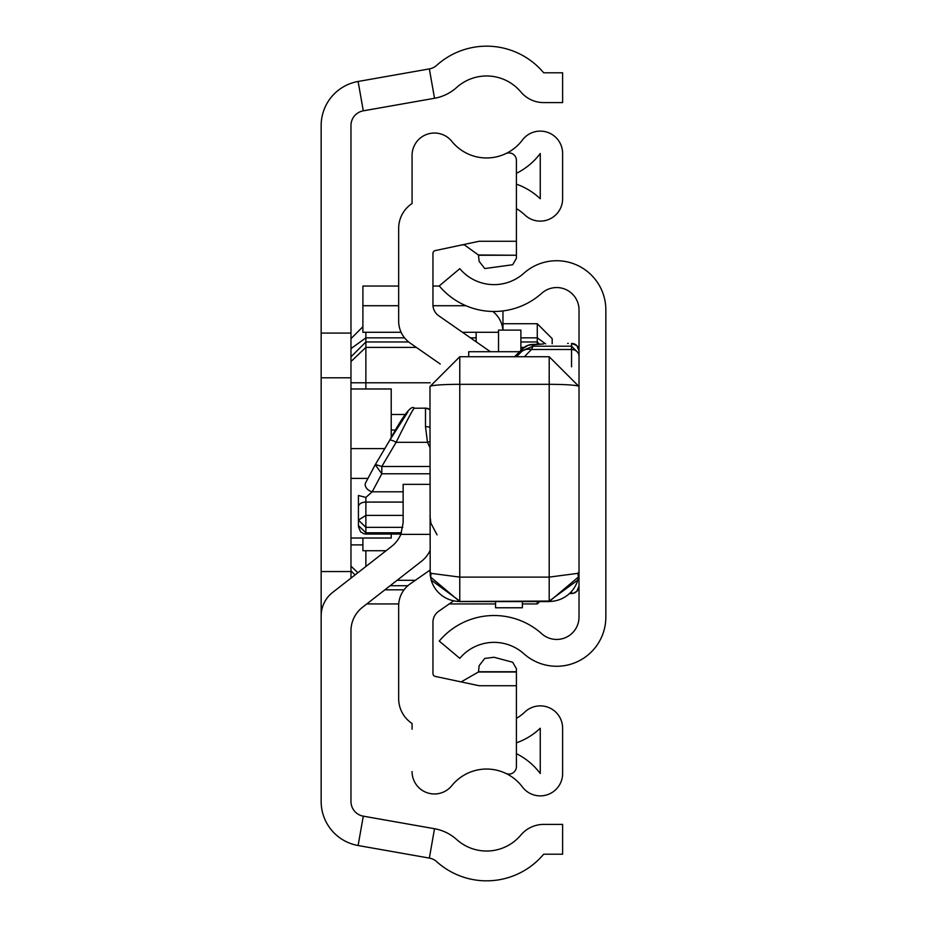 <?xml version="1.0" encoding="UTF-8"?>
<svg xmlns="http://www.w3.org/2000/svg" width="927" height="927" viewBox="0 0 927 927"><rect width="100%" height="100%" fill="white"/><g stroke="black" fill="none" stroke-linecap="round" stroke-linejoin="round"><path stroke-width="1.39" d="M429.966 534.369L400.835 534.369L403.141 522.874L403.141 484.369L429.966 484.369M321.159 616.27L321.159 333.083L350.974 333.083L350.974 125.516A14.902 14.902 0 0 1 363.291 110.834L434.52 98.274A44.716 44.716 0 0 0 456.675 87.462A44.716 44.716 0 0 1 520.858 91.947A29.815 29.815 0 0 0 543.685 102.596L562.619 102.596L562.619 72.793L543.685 72.793A74.519 74.519 0 0 0 436.733 65.307A14.902 14.902 0 0 1 429.352 68.911L434.52 98.274M321.159 333.083L321.159 125.516A44.716 44.716 0 0 1 358.112 81.472L429.352 68.911M400.835 534.369A29.815 29.815 0 0 1 391.657 546.374L332.631 592.423A29.815 29.815 0 0 0 321.159 615.922L321.159 801.484A44.716 44.716 0 0 0 358.112 845.528L429.352 858.089A14.902 14.902 0 0 1 436.733 861.693A74.519 74.519 0 0 0 543.685 854.207L562.619 854.207L562.619 824.404L543.685 824.404A29.815 29.815 0 0 0 520.858 835.053A44.716 44.716 0 0 1 456.675 839.538A44.716 44.716 0 0 0 434.52 828.726L363.291 816.166A14.902 14.902 0 0 1 350.974 801.484L350.974 630.823A29.815 29.815 0 0 1 362.445 607.324L421.472 561.287A29.815 29.815 0 0 0 429.966 550.777M350.974 578.112L350.974 333.083M391.217 437.753L391.217 388.981L350.974 388.981M384.786 448.598L350.974 448.598M367.949 478.402L350.974 478.402M391.217 534.056L391.217 538.019L350.974 538.019M537.278 344.126L537.278 323.732L503.002 323.732M408.668 341.97L365.875 341.97L365.875 332.295M537.278 323.732L552.179 338.645L552.179 343.766M350.974 382.793L365.875 382.793L365.875 388.981M430.198 382.793L365.875 382.793L365.875 341.97L350.974 356.825M365.875 566.49L365.875 550.742M539.641 601.588L537.278 603.941L537.278 601.588M410.163 583.906L429.966 570.128L410.163 583.906A26.825 26.825 0 0 0 398.668 605.934L398.668 698.599A29.815 29.815 0 0 0 412.075 723.5L412.075 729.225M412.075 197.775L412.075 155.4A22.352 22.352 0 0 1 451.82 141.344A44.716 44.716 0 0 0 522.376 140.07A22.352 22.352 0 0 1 562.619 153.488L562.619 198.76A22.352 22.352 0 0 1 524.856 214.971A44.716 44.716 0 0 0 516.409 208.656M516.409 173.326A67.068 67.068 0 0 0 540.256 153.488L540.256 198.76A67.068 67.068 0 0 0 516.409 184.149M490.395 351.715L438.691 315.736A13.418 13.418 0 0 1 432.944 304.716L432.944 253.5A2.978 2.978 0 0 1 435.308 250.58L479.155 241.263L516.409 241.263L516.409 160.371A7.451 7.451 0 0 0 505.771 153.639A44.716 44.716 0 0 1 451.82 141.344A22.352 22.352 0 0 0 412.075 155.4L412.075 203.5A29.815 29.815 0 0 0 398.668 228.401L398.668 321.066A26.825 26.825 0 0 0 410.163 343.094L440.244 364.021M516.409 742.851A67.068 67.068 0 0 0 540.256 728.24L540.256 773.512A67.068 67.068 0 0 0 516.409 753.674M516.409 718.344A44.716 44.716 0 0 0 524.856 712.029A22.352 22.352 0 0 1 562.619 728.24L562.619 773.512A22.352 22.352 0 0 1 522.376 786.93A44.716 44.716 0 0 0 451.82 785.656A44.716 44.716 0 0 1 505.771 773.361A7.451 7.451 0 0 0 516.409 766.629L516.409 685.737L479.155 685.737L435.308 676.42A2.978 2.978 0 0 1 432.944 673.5L432.944 622.284A13.418 13.418 0 0 1 438.691 611.264L453.546 600.928M498.529 351.715L498.529 330.105L520.881 330.105L520.881 350.394M516.409 255.249L478.39 254.983A14.902 14.902 0 0 1 478.483 255.249L479.155 261.344L484.74 268.552L512.689 264.751L516.409 258.297L516.409 255.249L478.483 255.249M478.39 254.983L464.242 244.763L461.148 245.087M461.148 681.913L478.39 672.017A14.902 14.902 0 0 0 478.483 671.751L479.155 665.656L484.74 658.448L494.056 657.266L512.689 662.249L516.409 668.703L516.409 685.737M398.668 228.401L398.668 321.066M398.668 605.934L398.668 698.599M412.075 771.6A22.352 22.352 0 0 0 451.82 785.656M516.409 254.983L516.409 241.263M478.39 672.017L516.409 672.017M478.483 671.751L516.409 671.751M398.668 305.725L362.897 305.725L362.897 332.295L401.124 332.295M462.492 332.295L498.529 332.295M492.816 311.46A26.825 26.57 0 0 1 502.909 330.105M465.968 305.725L432.979 305.725M495.551 601.588L495.551 607.776L522.376 607.776L522.376 601.588M362.897 305.725L362.897 286.026L398.668 286.026M432.944 286.026L439.34 286.026M476.165 341.808L476.165 332.295M502.944 310.916L503.002 330.105M386.072 550.742L362.897 550.742L362.897 538.019M468.714 356.733L468.714 351.715L519.572 351.715M579.016 537.996L579.016 617.081A22.352 22.352 0 0 1 541.75 633.744A71.541 71.541 0 0 0 439.247 641.078L459.804 658.332A44.716 44.716 0 0 1 523.859 653.744A49.189 49.189 0 0 0 605.841 617.081L605.841 309.919A49.189 49.189 0 0 0 523.859 273.256A44.716 44.716 0 0 1 459.804 268.668L439.247 285.922A71.541 71.541 0 0 0 541.75 293.256A22.352 22.352 0 0 1 579.016 309.919L579.016 586.049A7.451 7.451 180 0 1 571.553 593.5L571.553 591.496M579.016 516.42L579.016 511.727M579.016 410.093L579.016 386.547A29.815 2.225 -0 0 0 549.201 384.323L459.769 384.323L459.769 356.733L549.201 356.733L579.016 386.547M429.966 409.653A7.451 7.439 180 0 0 425.493 408.158L414.346 408.239C413.546 408.112 407.486 419.467 396.13 442.306A7.451 1.518 -149.4 0 0 389.722 440.255L375.238 464.74L381.808 473.79L381.808 466.49L429.966 466.49M429.966 427.474A7.451 4.368 180 0 0 425.493 426.594L427.463 442.306L396.13 442.306L381.808 466.49L375.377 464.497M429.966 441.576A7.451 1.657 160.3 0 0 427.463 442.306L429.966 447.637M414.288 408.112C411.368 404.624 403.187 415.331 389.722 440.255A7.451 1.518 -149.4 0 0 389.699 440.313L407.903 411.924M429.966 473.79L381.808 473.79L372.202 491.808L365.875 497.428L358.425 495.493L358.425 520.105L365.875 515.389L403.141 515.389M403.141 491.808L372.202 491.808A7.451 5.226 -151.9 0 1 365.632 482.758L375.111 464.983M375.4 464.45L365.632 482.758A7.451 5.226 -151.9 0 1 365.771 482.515M358.425 520.105L358.425 525.563L358.425 520.105L365.875 527.347L365.875 502.075A7.451 4.716 -0 0 0 358.425 506.791M358.425 515.053L358.425 500.58M430.198 575.505L429.966 386.547A29.815 2.225 -0 0 1 459.769 384.323L459.769 601.067L431.171 580.093A22.352 16.593 -17.6 0 1 431.171 573.361L429.966 571.739L431.171 580.093A29.815 29.722 -0 0 0 459.769 601.461L549.201 601.067L459.769 601.461M543.245 343.963L528.309 345.192L522.48 348.795L514.543 356.733L522.48 348.807A14.902 14.902 1.2 0 1 533.013 344.45L533.013 346.211L522.48 350.58L522.48 348.807A14.902 14.902 -0 0 1 533.013 344.45L543.57 343.963A14.902 12.966 88.7 0 0 543.245 343.963L543.57 343.963M516.513 356.733L520.928 352.225A14.902 12.121 44.3 0 1 531.461 349.491L533.013 346.211L571.553 346.211L571.553 349.491L531.461 349.491L524.392 356.733M567.579 343.43L568.367 343.419M549.201 601.461L549.201 601.461A29.815 29.722 -0 0 0 577.811 580.093L579.016 571.739L577.811 573.361A22.352 16.593 17.6 0 1 577.811 580.093L549.201 601.067L549.201 356.733M579.016 353.674L571.553 346.211L571.553 343.419A7.451 7.451 -0 0 1 579.016 350.87L579.016 408.343M358.112 81.472L363.291 110.834M358.112 845.528L363.291 816.166M429.352 858.089L434.52 828.726M321.159 377.799L350.974 377.799M321.159 571.553L350.974 571.553M350.974 348.61L365.875 337.857L404.566 337.857M470.499 337.857L476.165 337.857M520.881 337.857L537.278 337.857L545.667 343.917M350.974 361.542L365.875 347.382L416.327 347.382M350.974 570.858L355.053 574.925M362.897 544.891L350.974 544.891M357.892 572.724L350.974 566.142M391.217 430.035L395.852 430.035M405.678 414.473L391.217 414.473M524.126 347.382L520.881 347.382M404.045 589.815L384.879 589.815M397.08 580.302L415.354 580.302M539.375 344.056L537.278 341.97L520.881 341.97M390.151 585.713L407.857 585.713M429.966 409.607L425.493 408.112L425.493 426.594M375.435 464.404L389.699 440.313M365.875 497.428L365.875 502.075L403.141 502.075M402.793 527.347L365.875 527.347L365.875 532.805L401.437 532.805M358.425 525.563L365.875 532.805L365.875 534.056L364.126 533.848L360.603 531.878L358.425 526.606M577.811 573.361L549.201 577.104L459.769 577.104L431.171 573.361M520.928 352.225L522.48 350.58M571.553 593.512L569.607 593.512L573.303 593.303L576.826 591.322L579.016 586.049M571.553 366.825L571.553 349.491A7.451 6.628 -0 0 1 579.016 356.13M350.974 338.645L362.897 326.721M537.278 603.941L522.376 603.941M495.551 603.941L449.224 603.941M398.737 603.941L366.779 603.941M495.551 607.776L522.376 607.776M365.875 534.056L400.962 534.056M429.966 386.547L459.769 356.733M578.575 576.884L549.201 601.588L459.769 601.588L430.406 576.884M437.057 534.879L430.904 523.21L429.966 515.841M578.784 575.505L579.016 571.739M571.553 343.419L576.826 345.597L579.016 350.87"/></g></svg>
